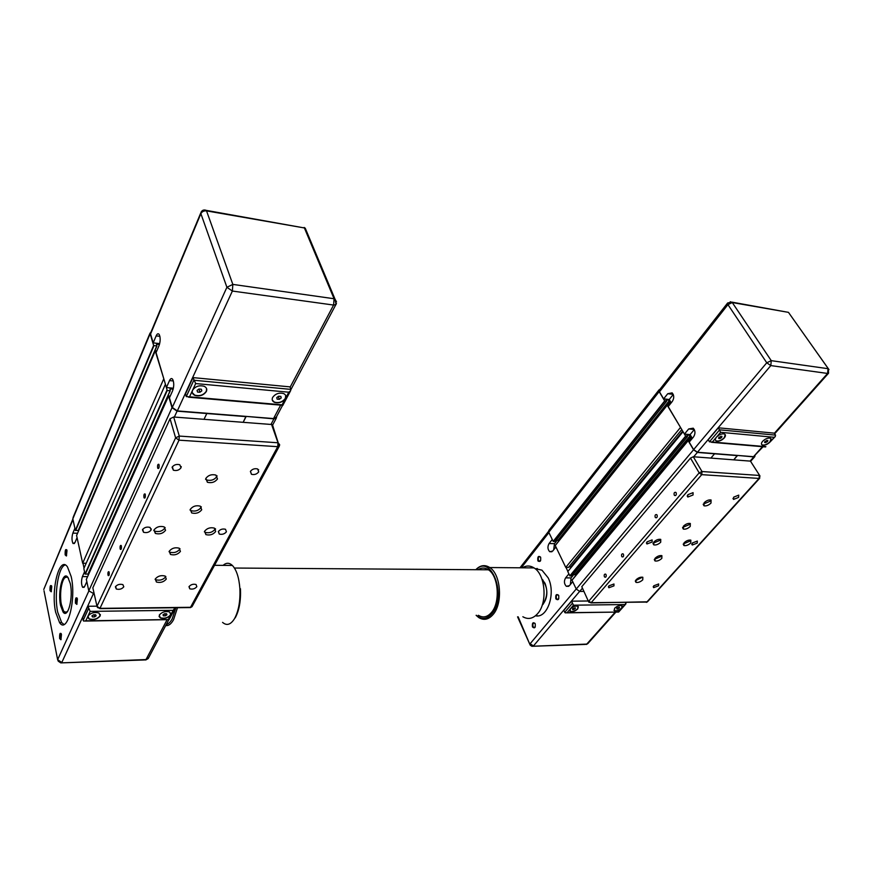 <?xml version="1.0" encoding="UTF-8"?>
<svg xmlns="http://www.w3.org/2000/svg" width="873" height="873" viewBox="0 0 873 873"><rect width="100%" height="100%" fill="white"/><g stroke="black" fill="none" stroke-linecap="round" stroke-linejoin="round"><path stroke-width="1.31" d="M276.686 416.388L276.326 418.112L273.936 418.844L245.968 416.377L243.163 422.325L246.055 416.628L177.066 411.161L172.014 407.691L168.576 396.058L170.268 396.004M151.029 529.562L151.324 528.94L151.029 529.562M180.94 467.328L181.289 466.597L180.94 467.328M279.611 445.328L277.723 446.681L278.007 442.775L179.292 436.074L179.009 440.167L175.615 437.842L179.292 436.074L173.672 417.01L204.009 419.324L206.803 413.518L204.009 419.324L271.59 424.496L278.007 442.775L279.622 444.564M159.453 344.508L156.551 344.257L156.747 345.992L153.626 345.457L150.156 333.715L151.215 331.544M163.938 379.242L155.241 350.913L156.802 350.881M173.17 389.172L170.039 388.889L170.257 390.733L167.212 390.537L165.564 384.72M94.197 593.858L88.784 590.846L86.362 579.41M89.504 572.328L88.915 572.328M170.213 390.766L88.097 574.139L85.041 573.998L83.841 568.552L165.215 384.687M86.176 563.26L82.662 563.238L163.6 379.209M82.662 563.238L76.606 535.52M156.9 345.97L78.363 530.533L75.362 530.348L72.819 518.868L73.212 517.154L150.069 333.039M282.088 404.832L189.539 396.833L192.595 390.22C195.323 386.346 199.164 385.026 204.129 386.281C206.541 387.437 207.294 389.172 206.366 391.464C203.627 395.316 199.775 396.626 194.832 395.371C192.453 394.214 191.711 392.501 192.595 390.22L195.683 383.563L288.788 392.206L285.427 398.546C282.666 402.202 279.033 403.468 274.526 402.366C272.289 401.285 271.667 399.638 272.66 397.401C275.399 393.734 279.033 392.446 283.561 393.537C285.831 394.64 286.453 396.309 285.427 398.546L282.088 404.832L282.797 405.41M272.311 400.172L274.449 402.169C278.967 403.271 282.601 401.995 285.351 398.35L285.711 395.556M192.322 392.774L194.766 395.153C199.71 396.418 203.562 395.109 206.301 391.246L206.585 388.638M159.694 343.602L153.19 342.882L156.147 335.887C157.173 333.661 158.188 333.191 159.192 334.468C160.534 337.535 160.49 341.256 159.05 345.61L156.06 352.605L166.405 387.568L169.504 380.595C170.573 378.413 171.621 377.987 172.668 379.329C174.131 382.592 174.098 386.433 172.57 390.875L169.438 397.837L172.287 407.451L177.328 410.921L232.371 291.047L226.904 287.282L172.287 407.451M166.405 387.568L173.4 388.201M153.19 342.882L150.56 333.999L150.887 332.318L200.757 212.979M277.112 399.136L276.774 397.575L278.651 396.211L280.866 396.407L281.193 397.968L279.327 399.332L277.112 399.136M279.327 399.332L278.291 396.473M281.193 397.968L280.626 396.386M199.917 392.261L197.538 392.053L197.047 390.417L198.957 388.998L201.347 389.216L201.816 390.853L199.917 392.261L198.924 389.118M201.816 390.853L201.303 389.216M288.788 392.206L290.556 390.798L290.905 389.391L193.817 380.235L186.276 396.593L189.539 396.833M195.683 383.563L192.988 377.605L289.978 386.87L290.905 389.391M186.276 396.593L185.48 393.963L192.988 377.605M276.315 417.108L273.533 418.571L177.328 410.921M64.144 611.635L66.806 612.399M65.988 612.617L66.741 612.442M67.908 610.914C64.711 614.155 62.387 611.22 60.935 602.13C60.106 593.684 60.804 586.481 63.042 580.523L64.296 578.297C65.748 576.486 67.156 576.518 68.541 578.384M67.494 576.922L64.82 577.708M70.266 583.502L67.919 577.413C62.976 570.08 57.443 591.774 60.608 605.6L63.031 611.962C67.898 619.339 73.561 597.416 70.266 583.502M65.562 613.162L63.925 611.94L61.197 603.952M61.568 585.39C62.725 579.934 64.296 576.867 66.293 576.169M55.654 612.246C50.623 589.973 59.462 555.042 67.461 566.883L71.182 576.562C76.54 599.085 67.352 634.584 59.582 622.645L55.654 612.246M65.148 564.962C58.262 566.686 53.897 594.906 57.716 612.213L61.667 622.602L63.98 624.457M51.398 591.457L50.743 590.312L51.529 585.728M51.758 586.525C50.459 584.364 49.881 585.739 50.012 590.661L51.201 591.796L51.758 586.525M66.61 555.654L65.912 554.519C65.617 551.965 65.912 550.383 66.785 549.772M67.014 550.514C65.628 548.397 65.006 549.859 65.159 554.89L66.403 555.981L67.014 550.514M77.02 604.083L76.235 602.85C75.929 600.209 76.224 598.594 77.13 598.027M77.402 598.9C75.94 596.575 75.296 598.016 75.46 603.21L76.835 604.389L77.402 598.9M61.121 639.429L60.379 638.174L61.175 633.536M61.459 634.453C60.095 632.085 59.484 633.449 59.626 638.534L60.935 639.756L61.459 634.453M169.155 619.535L85.783 620.845L87.966 616.131C90.727 612.835 94.404 611.798 98.998 613.021L100.177 615.956C97.405 619.241 93.727 620.266 89.144 619.044L87.966 616.131L90.17 611.384L173.17 610.325L175.058 607.75M100.34 614.472L100.133 615.749C97.361 619.033 93.684 620.07 89.101 618.837L87.758 617.386M173.17 610.325L170.748 614.898C168.009 618.029 164.539 619.044 160.316 617.953L159.29 615.072C162.018 611.94 165.488 610.904 169.722 611.995L170.748 614.898L168.336 619.448M170.955 613.272L170.693 614.701C167.954 617.833 164.484 618.848 160.272 617.757L159.039 616.469M86.765 581.745L84.605 586.547L82.619 587.322C81.244 584.266 81.167 580.698 82.411 576.606L84.55 571.782M77.01 537.757L74.936 542.613L73.005 543.486C71.717 540.605 71.662 537.157 72.852 533.13L74.903 528.263M82.968 563.238L84.037 568.083M85.783 620.845L83.655 621.085L82.575 617.931L87.944 606.255L90.17 611.384M87.944 606.255L96.958 606.168M165.423 615.836L163.437 615.858L163 614.821L164.55 613.752L166.525 613.719L166.961 614.767L165.423 615.836L164.877 613.741M163.437 615.858L163.142 614.723M94.59 616.916L92.473 616.949L91.927 615.869L93.498 614.767L95.615 614.734L96.161 615.814L94.59 616.916L94.109 614.756M92.473 616.949L92.2 615.683M67.45 576.867L66.697 576.715M153.954 530.031C156.453 526.845 159.846 525.797 164.135 526.866L165.554 530.304C163.044 533.479 159.65 534.527 155.372 533.436L153.954 530.031M153.779 530.478L154.761 531.133C159.028 532.224 162.422 531.188 164.932 528.012L165.128 527.521M204.598 531.242C207.097 528.176 210.36 527.139 214.398 528.121L215.675 531.515C213.176 534.571 209.902 535.607 205.886 534.614L204.598 531.242M204.369 531.821L205.22 532.366C209.247 533.359 212.51 532.334 215.009 529.267L215.249 528.656M190.27 509.374C192.769 506.198 196.109 505.129 200.299 506.154L201.728 509.767C199.219 512.92 195.879 513.99 191.7 512.942L190.27 509.374M190.03 510.007L191.045 510.661C195.214 511.709 198.553 510.65 201.063 507.486L201.314 506.809M205.842 478.404C208.341 475.163 211.703 474.05 215.926 475.087L217.475 478.971C214.965 482.202 211.604 483.304 207.392 482.267L205.842 478.404M205.548 479.212L206.705 479.964C210.906 481.012 214.267 479.91 216.777 476.68L217.071 475.829M169.22 551.256C171.719 548.179 175.026 547.153 179.151 548.179L180.427 551.409C177.917 554.475 174.6 555.501 170.486 554.464L169.22 551.256M169.046 551.671L169.875 552.194C173.989 553.231 177.295 552.216 179.805 549.15L179.991 548.702M155.241 579.039C157.74 576.027 161.036 575.023 165.117 576.049L166.285 579.05C163.775 582.051 160.49 583.044 156.42 582.018L155.241 579.039M155.121 579.323L155.831 579.77C159.901 580.796 163.186 579.814 165.695 576.813L165.837 576.496M115.389 586.82C117.244 584.55 119.743 583.819 122.886 584.615L123.791 586.809C121.925 589.068 119.437 589.799 116.305 589.002L115.389 586.82M188.983 586.689C190.816 584.528 193.184 583.808 196.054 584.506L196.84 586.667C194.995 588.817 192.638 589.537 189.768 588.828L188.983 586.689M142.452 529.747C144.307 527.379 146.839 526.605 150.047 527.412L151.127 529.955C149.272 532.323 146.74 533.097 143.532 532.279L142.452 529.747M218.337 531.581C220.182 529.333 222.571 528.569 225.507 529.278L226.423 531.777C224.579 534.014 222.189 534.778 219.254 534.058L218.337 531.581M250.387 471.42C252.232 469.074 254.643 468.255 257.633 468.965L258.714 471.856C256.858 474.203 254.447 475.01 251.457 474.29L250.387 471.42M172.09 467.251C173.934 464.774 176.499 463.934 179.773 464.752L181.049 467.721C179.205 470.198 176.641 471.027 173.378 470.209L172.09 467.251M107.979 574.925C107.772 572.579 108.088 571.509 108.907 571.706L109.169 572.361C109.387 574.707 109.07 575.787 108.252 575.58L107.979 574.925M120.136 548.724C119.917 546.302 120.245 545.21 121.118 545.429L121.38 546.051C121.598 548.473 121.271 549.575 120.398 549.357L120.136 548.724M143.947 497.403C143.718 494.838 144.078 493.681 145.049 493.943L145.289 494.511C145.518 497.075 145.158 498.232 144.187 497.97L143.947 497.403M157.653 467.863C157.413 465.222 157.795 464.032 158.821 464.305L159.05 464.84C159.29 467.491 158.908 468.681 157.882 468.397L157.653 467.863M173.672 417.01L170.039 418.756L92.844 587.824L93.084 588.893M273.096 426.548L272.42 424.693L271.59 424.496M755.003 455.837L753.825 456.906L737.336 455.411L733.735 459.853L737.456 455.608L697.374 452.432L693.555 449.791L688.197 440.723L690.183 440.93M751.064 462.09L759.652 475.501L759.717 478.218L759.074 478.426L759.335 475.436L701.99 471.54L701.728 474.65L699.164 472.882L701.99 471.54L693.293 456.754L710.873 458.096L714.572 453.796L710.873 458.096L750.464 461.13L760.012 476.047M669.733 400.314L666.012 399.856L666.634 401.253L664.669 400.925L659.159 391.606L659.006 389.904L659.726 389.587M680.602 427.563L667.212 405.247L669.133 405.399M690.619 435.452L686.855 435.06L687.52 436.533L685.785 436.402L683.133 431.851M583.568 591.403L579.683 591.425L576.245 589.057L571.979 580.109L688.175 440.679L571.979 580.229M691.394 436.74L575.623 575.722L574.75 574.554L572.95 574.543M571.771 575.907L569.851 575.853L567.777 571.564L682.937 431.84M571.106 567.537L570.811 566.926L682.675 431.087M570.811 566.926L568.89 566.904M680.405 427.541L565.759 567.385L568.487 567.406L681.78 429.571M565.759 567.385L555.217 545.483L667.201 405.203M558.655 541.184L558.043 540.234L556.134 540.191M555.075 541.456L553.176 541.38L548.757 532.257L548.79 530.511L658.951 389.98M720.596 432.321L774.242 437.297L770.051 441.989C767.422 444.51 764.868 445.546 762.413 445.099C761.049 444.433 761.114 443.168 762.609 441.323C765.239 438.803 767.793 437.755 770.27 438.191C771.634 438.879 771.557 440.145 770.051 441.989L775.257 436.555L775.551 435.125L719.614 429.843L709.454 441.803L712.335 442.022L716.449 437.187C719.101 434.568 721.742 433.499 724.372 433.979C725.823 434.699 725.812 435.998 724.328 437.897C721.676 440.505 719.036 441.563 716.417 441.083C714.976 440.374 714.987 439.075 716.449 437.187L720.596 432.321L718.359 427.803L774.275 433.15L775.551 435.125M761.583 444.433L762.304 444.946C764.77 445.383 767.323 444.346 769.953 441.836L770.99 438.704M715.5 440.319L716.318 440.92C718.937 441.4 721.567 440.341 724.23 437.733L725.19 434.568M763.089 446.736L753.519 456.699L697.451 452.236L693.631 449.606L689.201 442.12L693.489 436.98C695.53 433.695 695.443 430.76 693.238 428.185L688.699 428.949L684.454 434.088L668.194 406.578L672.308 401.427C674.262 398.186 674.196 395.338 672.123 392.861L667.725 393.723L663.633 398.874L669.253 399.496L673.258 394.454M671.217 402.791L669.253 399.496M684.454 434.088L690.117 434.601L694.308 429.549M692.344 438.344L690.117 434.601M663.633 398.874L659.464 391.824L659.311 390.122L727.613 303.029M764.628 442.524L764.944 441.389L767.847 440.472L767.531 441.618L764.628 442.524M765.916 442.644L765.075 441.301M767.531 441.618L766.734 440.374M720.029 438.552L718.665 438.432L718.926 437.253L721.938 436.325L721.665 437.504L720.029 438.552L719.145 437.111M721.665 437.504L720.88 436.227M774.242 437.297L775.257 436.555M709.454 441.803L708.221 439.763L718.359 427.803M542.264 605L543.257 604.083M542.253 605.033L542.951 604.432M542.166 579.727C547.862 586.972 548.299 594.884 543.453 603.472L542.417 604.542M543.017 580.163L542.002 579.268M542.22 605.153C547.218 599.358 548.157 592.08 545.025 583.317L541.947 579.115M535.007 568.607L541.958 570.167L548.157 577.839C556.123 593.225 547.404 618.782 535.465 615.781M537.288 568.498L535.313 568.847M540.649 560.553L539.077 561.099L538.488 560.368C537.954 557.814 538.521 556.625 540.169 556.778L540.671 557.345M540.616 557.203C538.357 555.512 537.452 556.658 537.877 560.652C540.136 562.354 541.042 561.208 540.616 557.203M558.785 598.692L557.116 599.347L556.461 598.551C555.905 595.964 556.483 594.753 558.174 594.928L558.742 595.561M558.687 595.43C556.341 593.607 555.392 594.742 555.85 598.834C558.196 600.668 559.135 599.533 558.687 595.43M535.258 626.901L533.741 627.48L533.065 626.639C532.53 624.151 533.065 622.973 534.647 623.115L535.16 623.638C532.934 621.816 532.039 622.907 532.465 626.923C534.691 628.789 535.596 627.698 535.171 623.671M566.664 612.846L618.619 612.06L567.09 612.682L570.265 608.95C572.764 606.637 575.263 605.731 577.795 606.233L577.806 608.841C575.318 611.144 572.808 612.038 570.287 611.537L570.265 608.95L573.463 605.196L625.024 604.542L626.257 602.512M578.395 606.735L577.74 608.677C575.242 610.98 572.732 611.886 570.211 611.384L569.611 610.882M625.024 604.542L621.772 608.186C619.306 610.402 616.884 611.286 614.516 610.838L614.592 608.285C617.058 606.058 619.481 605.164 621.86 605.622L621.772 608.186L618.542 611.809M622.416 606.058L621.696 608.023C619.23 610.249 616.807 611.133 614.439 610.685L613.894 610.238M572.688 581.713L569.36 585.696L566.337 586.307C564.078 583.917 563.838 581.102 565.606 577.882L568.901 573.888M555.915 547.033L552.696 551.059L549.717 551.714C547.6 549.423 547.382 546.694 549.073 543.53L552.271 539.503M557.214 540.212L554.475 543.65L553.7 549.804M558.633 541.205L558.174 540.289M573.845 574.543L571.051 577.904L570.385 584.474M575.503 575.864L574.892 574.598M565.944 567.385L567.897 571.422M567.09 612.682L565.246 612.868L563.74 610.402L571.542 601.17L573.463 605.196M571.542 601.17L588.238 600.995M617.986 608.907L616.742 608.928L616.873 608.099L619.481 607.226L617.986 608.907L617.418 607.761M619.361 608.066L618.946 607.237M573.888 609.583L572.579 609.605L572.666 608.754L575.362 607.859L573.888 609.583L573.299 608.35M575.274 608.71L574.87 607.87M542.7 579.814L541.991 579.225M535.771 615.53L537.757 615.869M538.608 560.597L538.041 560.946M538.848 560.903L538.292 561.274M653.801 542.057C656.136 539.863 658.449 538.979 660.752 539.394L660.708 542.22C658.373 544.414 656.06 545.298 653.768 544.872L653.801 542.057M653.091 543.181L659.737 540.442L660.457 539.307M684.083 542.788C686.396 540.649 688.666 539.776 690.87 540.169L690.75 542.951C688.426 545.079 686.167 545.952 683.963 545.56L684.083 542.788M683.352 543.901L689.768 541.195L690.51 540.06M683.428 526.179C685.774 523.986 688.066 523.091 690.336 523.494L690.237 526.419C687.902 528.601 685.6 529.485 683.341 529.082L683.428 526.179M682.664 527.401L689.244 524.64L690.019 523.407M704.129 502.75C706.497 500.524 708.811 499.607 711.091 500L710.982 503.088C708.614 505.303 706.301 506.22 704.031 505.816L704.129 502.75M703.289 504.114L709.935 501.298L710.786 499.913M655.077 558.273C657.391 556.134 659.672 555.261 661.909 555.675L661.832 558.371C659.53 560.51 657.249 561.372 655.012 560.957L655.077 558.273M654.412 559.298L660.883 556.603L661.57 555.566M636.035 579.825C638.327 577.719 640.596 576.867 642.834 577.271L642.757 579.836C640.466 581.931 638.207 582.782 635.981 582.367L636.035 579.825M635.435 580.72L642.463 577.162M608.863 585.892L613.959 583.993L613.948 585.881L608.863 587.758L608.863 585.892M653.735 585.805L658.657 583.95L658.569 585.794L653.659 587.638L653.735 585.805M646.969 541.893L652.131 539.918L652.12 542.013L646.958 543.977L646.969 541.893M692.354 542.984L697.341 541.053L697.232 543.104L692.245 545.025L692.354 542.984M733.68 497.152L738.744 495.133L738.602 497.414L733.56 499.421L733.68 497.152M687.837 494.707L693.075 492.645L693.042 494.991L687.815 497.043L687.837 494.707M604.356 576.638C603.952 574.805 604.378 573.976 605.633 574.139L606.058 574.641C606.462 576.475 606.037 577.304 604.782 577.14L604.356 576.638M621.696 556.385C621.281 554.508 621.729 553.657 623.049 553.842L623.453 554.333C623.868 556.21 623.42 557.05 622.1 556.876L621.696 556.385M655.208 517.253C654.772 515.277 655.274 514.393 656.703 514.623L657.074 515.07C657.511 517.045 657.009 517.918 655.579 517.7L655.208 517.253M674.218 495.046C673.781 493.005 674.305 492.121 675.8 492.361L676.16 492.787C676.597 494.816 676.073 495.711 674.578 495.46L674.218 495.046M693.293 456.754L690.488 458.085L581.789 586.689L588.533 601.584M165.728 625.537C168.544 626.028 171.152 624.086 173.552 619.71L177.481 607.728M175.877 607.739L172.21 618.793C170.41 622.111 168.445 623.988 166.317 624.424M223.095 565.377C226.205 562.561 229.293 562.583 232.371 565.453C236.528 569.873 239.027 577.566 239.879 588.544C240.424 600.744 238.689 610.685 234.673 618.379L234.51 618.673C230.69 624.752 226.718 625.985 222.571 622.384M235.274 617.735L235.437 617.451C239.3 610.041 240.97 600.471 240.446 588.74L239.879 588.544M522.381 567.81C526.233 565.409 530.118 565.442 534.047 567.908C545.341 574.412 547.72 602.512 537.779 613.468C533.13 618.706 528.154 619.797 522.862 616.742M476.112 615.323L478.742 617.571C483.904 620.703 488.76 619.59 493.321 614.232C503.066 603.014 500.807 574.205 489.786 567.548C484.875 564.427 480.215 565.147 475.818 569.709M476.112 569.709C491.117 553.58 507.213 595.953 492.176 613.446C487.101 619.263 481.852 619.885 476.418 615.323M478.066 569.72C481.492 567.483 484.941 567.505 488.422 569.796C498.439 575.842 500.491 602.021 491.652 612.246C487.505 617.135 483.085 618.149 478.382 615.29M215.173 529.824L215.598 529.016M270.968 424.453L273.936 418.844M93.182 593.858L93.869 592.385M174.349 417.065L177.066 411.161M88.784 590.846L172.014 407.691M86.285 579.574L168.576 396.058M87.922 574.205L170.071 390.788M85.336 574.194L167.212 390.537M85.041 573.998L166.874 390.307M76.54 535.662L155.241 350.913M78.188 530.598L156.747 345.992M75.645 530.544L153.954 345.686M75.362 530.348L153.626 345.457M72.819 518.868L150.156 333.715M156.147 335.887L159.89 336.312M169.504 380.595L173.356 380.955M150.56 333.999L200.877 213.645L226.904 287.282L232.84 284.402L232.371 291.047L333.595 305.059L334.064 298.741L334.937 298.959L336.52 301.927M205.09 210.022L206.53 210.884C203.9 210.655 202.012 211.572 200.877 213.645L201.15 212.03C202.274 210.087 203.987 209.542 206.29 210.382L302.222 227.569M306.696 231.672L305.244 228.191L304.131 227.46L305.244 228.191L334.937 298.959L336.05 304.513L333.595 305.059L290.109 387.241M206.53 210.884L304.393 227.951L334.064 298.741L232.84 284.402L206.53 210.884M336.454 303.477L290.949 389.522M280.648 405.137L273.533 418.571M72.852 533.13L77.555 533.239M82.411 576.606L87.584 576.616M88.489 608.787L83.121 620.452M148.596 657.816L144.874 659.933L61.59 662.869M167.125 619.666L146.009 659.562L60.794 662.902L58.24 661.177L57.64 659.661L44.021 590.803M72.972 519.577L43.759 589.471L72.863 519.064M88.828 591.032L57.64 659.661L61.797 662.52L93.324 593.858M99.806 608.623L189.594 607.586L192.3 606.178M170.039 418.756L175.615 437.842L96.99 606.299L99.969 608.35L97.503 607.543L96.99 606.299L92.844 587.824M190.532 607.302L99.969 608.35L179.009 440.167L277.723 446.681L190.532 607.302M750.093 461.097L753.825 456.906M579.683 591.425L582.16 588.511M693.686 456.786L697.374 452.432M576.245 589.057L693.555 449.791M689.026 440.647L691.765 437.373M688.666 440.614L691.602 437.089M575.394 575.558L691.22 436.456M574.98 574.707L690.707 435.583M574.75 574.554L690.478 435.387M571.684 576.016L687.444 436.555M570.08 576.005L685.785 436.402M569.851 575.853L685.534 436.227M555.217 545.603L667.212 405.247M668.434 405.225L670.857 402.191M668.085 405.192L670.693 401.918M667.616 405.137L670.475 401.558M667.267 405.105L670.311 401.285M558.262 540.387L669.82 400.445M558.043 540.234L669.591 400.249M554.977 541.566L666.557 401.274M553.395 541.533L664.91 401.1M553.176 541.38L664.669 400.925M548.757 532.257L659.159 391.606M667.725 393.723L673.214 394.345M688.699 428.949L694.264 429.472M659.464 391.824L727.94 304.612L766.756 362.786L693.631 449.606M765.894 446.66L712.335 442.022M730.265 301.72L732.272 302.549L727.94 304.612L727.656 302.964L731.912 302.134L785.645 311.857M789.421 313.723L828.99 369.639M732.272 302.549L788.461 312.348L828.335 368.766L828.553 373.218L827.593 373.448L828.03 368.69L771.252 360.658L770.815 365.591L766.756 362.786L771.252 360.658L732.272 302.549M697.451 452.236L770.815 365.591L827.593 373.448L774.362 433.27M762.435 446.681L753.519 456.699M549.073 543.53L554.475 543.65M565.606 577.882L571.051 577.904M572.492 603.156L564.667 612.366M586.285 644.47L587.769 643.674L585.183 644.416L533.13 646.249M615.323 612.017L586.776 644.088L531.875 646.293L530.173 645.114L518.158 616.829M548.921 532.595L521.279 567.799M576.224 589.002L530.151 643.696L533.436 645.965L579.617 591.425M590.901 602.916L647.46 601.803L646.413 602.359M690.488 458.085L699.164 472.882L588.817 601.104L591.141 602.697L588.817 602.184L581.789 586.689M646.817 602.064L591.141 602.697L701.728 474.65L759.074 478.426L646.817 602.064M272.736 424.867L276.326 418.112M86.318 579.454L168.576 396.004M88.097 574.139L170.257 390.733M76.573 535.553L155.23 350.859M78.363 530.533L156.933 345.937M290.556 390.798L282.743 405.519M282.448 405.29L188.557 397.193M275.923 417.84L282.536 405.388M74.423 543.508L73.005 543.486M84.157 587.311L82.619 587.322M168.576 619.634L85.259 621.063M169.046 619.732L174.698 609.081M145.693 659.999L148.192 658.58L168.795 619.743M61.667 622.602L59.582 622.645M63.925 611.94L63.031 611.962M190.27 607.663L192.038 606.68L279.305 446.179L272.42 424.693M158.602 468.441L157.882 468.397M144.874 498.003L144.187 497.97M121.009 549.368L120.398 549.357M108.819 575.58L108.252 575.58M257.982 469.685L258.659 469.729M172.385 466.749L173.378 470.209M250.464 471.278L251.457 474.29M218.446 531.384L219.254 534.058M142.746 529.267L143.532 532.279M189.114 586.47L189.768 588.828M115.672 586.361L116.305 589.002M155.831 579.77L156.42 582.018M169.875 552.194L170.486 554.464M206.705 479.964L207.392 482.267M191.045 510.661L191.7 512.942M205.22 532.366L205.886 534.614M154.761 531.133L155.372 533.436M750.736 461.184L754.807 456.612M571.979 580.109L688.186 440.603M571.75 575.984L687.52 436.533M555.217 545.483L667.201 405.127M555.053 541.544L666.634 401.253M765.523 446.954L711.55 442.295M774.667 433.75L828.553 373.218M539.077 561.099L540.322 561.11M557.116 599.347L558.447 599.336M533.741 627.48L534.963 627.447M551.922 551.758L549.717 551.714M568.694 586.307L566.337 586.307M618.619 612.06L625.93 603.876M615.967 612.006L587.769 643.674M517.569 616.84L529.802 644.285M548.517 531.395L519.981 567.788M759.717 478.218L647.46 601.803M675.626 495.515L674.578 495.46M656.583 517.733L655.579 517.7M623.016 556.887L622.1 556.876M605.644 577.151L604.782 577.14M687.171 495.929L687.815 497.043M732.971 498.439L733.56 499.421M691.722 544.086L692.245 545.025M646.391 542.919L646.958 543.977M653.19 586.743L653.659 587.638M608.361 586.754L608.863 587.758M635.315 581.08L635.981 582.367M654.303 559.637L655.012 560.957M703.223 504.408L704.031 505.816M682.577 527.707L683.341 529.082M683.243 544.261L683.963 545.56M653.004 543.464L653.768 544.872M232.371 565.453L214.529 565.3M235.437 617.451L234.673 618.379M489.786 567.548L534.047 567.908M488.422 569.796L234.433 568.039"/></g></svg>

